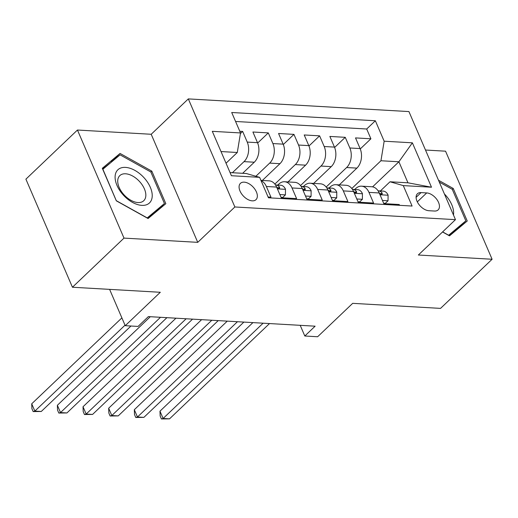 <?xml version="1.0" encoding="UTF-8"?>
<svg xmlns="http://www.w3.org/2000/svg" width="518" height="518" viewBox="0 0 518 518"><rect width="100%" height="100%" fill="white"/><g stroke="black" fill="none" stroke-linecap="round" stroke-linejoin="round"><path stroke-width="0.78" d="M252.24 200.848A11.273 6.637 46.4 0 0 255.996 199.663A11.273 6.637 46.4 0 0 254.986 189.368A11.273 6.637 46.4 0 0 244.192 182.155A11.273 6.637 46.4 0 0 240.436 183.34A11.273 6.637 46.4 0 0 241.446 193.641A11.273 6.637 46.4 0 0 252.24 200.848M77.454 130.031L25.9 179.163L72.442 287.237L123.996 238.105L197.746 242.346L234.868 206.973L188.319 98.899L151.204 134.272L77.454 130.031L123.996 238.105M234.868 206.973L455.471 219.651L408.929 111.577L188.319 98.899M455.471 219.651L418.35 255.018L492.1 259.259L445.558 151.185L425.492 150.032M492.1 259.259L440.546 308.385L352.687 303.341L317.631 336.745L304.804 336.007L315.119 326.185L148.381 316.602L138.073 326.424L125.246 325.692L160.302 292.281L72.442 287.237M268.091 196.982L270.953 197.144L266.362 186.486L276.625 187.076A14.096 9.641 -86.7 0 0 269.185 180.86L260.942 180.387M276.625 187.076L281.216 197.734L296.607 198.621L292.016 187.956L302.272 188.546A14.096 9.641 -86.7 0 0 294.833 182.336L284.576 181.747A14.096 9.641 93.3 0 1 292.016 187.956M302.272 188.546L306.863 199.21L322.254 200.09L317.663 189.433L327.926 190.022A14.096 9.641 -86.7 0 0 320.487 183.812L310.224 183.223A14.096 9.641 93.3 0 1 317.663 189.433M327.926 190.022L332.517 200.68L347.908 201.567L343.317 190.902L353.58 191.498A14.096 9.641 -86.7 0 0 346.141 185.282L335.878 184.693A14.096 9.641 93.3 0 1 343.317 190.902M353.58 191.498L358.171 202.156L373.562 203.043L368.971 192.379A14.096 9.641 -86.7 0 0 361.525 186.169A14.096 9.641 -86.7 0 0 355.691 188.558L354.726 189.478M339.29 184.894L356.889 168.117A14.096 9.641 -86.7 0 0 360.107 148.569L355.516 137.911L370.907 138.792L360.263 148.938M326.159 187.03L346.633 167.528A14.096 9.641 -86.7 0 0 349.851 147.98L345.253 137.322L334.609 147.468M345.253 137.322L329.862 136.435L334.46 147.099A14.096 9.641 -86.7 0 1 331.242 166.641L313.636 183.417M287.982 181.941L305.588 165.164A14.096 9.641 -86.7 0 0 308.806 145.623L304.215 134.965L319.606 135.845L308.961 145.992M262.335 180.471L279.934 163.694A14.096 9.641 -86.7 0 0 283.152 144.146L278.561 133.489L293.952 134.376L283.307 144.516M242.644 173.31L254.286 162.218A14.096 9.641 -86.7 0 0 257.504 142.677L252.907 132.012L268.298 132.899L257.653 143.046M284.576 181.747A14.096 9.641 93.3 0 0 278.736 184.136L277.771 185.055M310.224 183.223A14.096 9.641 93.3 0 0 304.383 185.606L303.418 186.525M335.878 184.693A14.096 9.641 93.3 0 0 330.037 187.082L329.072 188.002M426.702 192.929L421.056 192.605A10.923 6.43 46.4 0 0 417.424 193.751A10.923 6.43 46.4 0 0 418.395 203.729A10.923 6.43 46.4 0 0 428.859 210.716L434.498 211.04A10.923 6.43 46.4 0 0 438.137 209.887A10.923 6.43 46.4 0 0 437.16 199.909A10.923 6.43 46.4 0 0 426.702 192.929L417.314 201.871M230.063 172.585L246.354 173.524L259.635 177.344L268.441 197.792L412.088 206.047L403.282 185.599L390.002 181.779L380.374 190.948M259.635 177.344L231.416 175.725L212.296 131.326L240.514 132.945L231.708 112.503L375.356 120.759L384.162 141.2L412.38 142.826L431.5 187.218L403.282 185.599M232.388 172.721L244.023 161.629L254.286 162.218M255.866 176.262L269.677 163.105L279.934 163.694M274.857 184.084L295.325 164.575L305.588 165.164M300.511 185.561L320.979 166.051L331.242 166.641M370.907 138.792L366.692 129.008L235.567 121.477M244.023 161.629A14.096 9.641 93.3 0 0 247.241 142.087L242.651 131.423L239.782 131.261M268.298 132.899L272.895 143.557A14.096 9.641 93.3 0 1 269.677 163.105M293.952 134.376L298.543 145.034A14.096 9.641 93.3 0 1 295.325 164.575M319.606 135.845L324.197 146.51A14.096 9.641 93.3 0 1 320.979 166.051M399.559 205.329L399.21 204.513L383.819 203.632L379.228 192.968A14.096 9.641 -86.7 0 0 371.788 186.758L361.525 186.169M390.002 181.779L407.957 182.809L398.899 161.778L380.944 160.748L384.162 141.2M372.584 186.856L398.899 161.778L412.38 142.826M351.813 188.507L380.944 160.748M109.602 289.368L125.246 325.692M300.207 325.323L304.804 336.007M226.029 163.222L237.296 152.493L221.005 151.554M366.692 129.008L375.356 120.759M242.651 131.423L240.41 133.56M240.514 132.945L237.296 152.493M261.111 180.776A14.096 9.641 93.3 0 1 266.362 186.486M407.957 182.809L431.5 187.218M442.534 231.973L449.501 235.852L467.242 221.005L453.224 188.455L438.506 180.251M197.746 242.346L151.204 134.272M116.33 200.835L148.09 218.531L165.838 203.684L151.819 171.134L120.059 153.438L102.311 168.292L116.33 200.835M452.279 189.355L453.224 188.455M111.694 161.862L102.629 169.03M111.396 161.694L120.059 153.438M150.874 172.034L151.819 171.134M382.452 200.453L388.034 200.777L388.079 195.079A9.337 6.391 -86.7 0 0 383.216 191.11L378.341 190.831A9.337 6.391 -86.7 0 0 378.082 190.825M383.65 203.231L385.353 203.328L388.034 200.777M252.92 322.61L159.978 411.175L163.118 418.479L263.112 323.193M169.535 418.848L161.422 418.952L163.118 418.479L169.535 418.848L269.522 323.562M379.26 193.033L381.624 194.289L382.29 193.887L382.012 192.851A9.337 6.391 -86.7 0 0 378.341 190.831M161.422 418.952L160.159 416.032L159.978 411.175M453.477 215.022A22.902 13.481 46.4 0 0 444.412 193.972M439.29 182.083L452.259 189.31L465.844 220.843L457.595 228.703L449.229 235.703M465.844 220.843L448.653 235.237L442.631 231.883M152.188 196.704A22.902 13.481 46.4 0 0 134.92 170.416A22.902 13.481 46.4 0 0 115.132 176.055A22.902 13.481 46.4 0 0 132.407 202.344A22.902 13.481 46.4 0 0 152.188 196.704M145.811 195.985A17.34 10.205 46.4 0 0 136.079 178.315A17.34 10.205 46.4 0 0 119.82 175.615A17.34 10.205 46.4 0 0 117.754 180.355A17.34 10.205 46.4 0 0 127.486 198.025A17.34 10.205 46.4 0 0 143.745 200.725A17.34 10.205 46.4 0 0 145.811 195.985M116.369 200.861L102.888 169.231L120.079 154.843L150.855 171.989L164.439 203.522L156.19 211.383L147.824 218.382M164.439 203.522L147.242 217.916L116.466 200.77M356.798 198.983L362.38 199.3L362.432 193.609A9.337 6.391 -86.7 0 0 357.562 189.64L352.687 189.361A9.337 6.391 -86.7 0 0 352.428 189.348M357.996 201.761L359.699 201.858L362.38 199.3M227.266 321.134L134.324 409.706L137.471 417.003L237.458 321.717M143.881 417.372L135.768 417.482L137.471 417.003L143.881 417.372L243.874 322.086M353.606 191.563L355.97 192.813L356.637 192.411L356.358 191.382A9.337 6.391 -86.7 0 0 352.687 189.361M135.768 417.482L134.512 414.555L134.324 409.706M331.151 197.507L336.726 197.831L336.778 192.133A9.337 6.391 -86.7 0 0 331.909 188.163L327.039 187.885A9.337 6.391 -86.7 0 0 326.774 187.879M332.349 200.285L334.045 200.382L336.726 197.831M201.612 319.658L108.67 408.229L111.817 415.533L211.81 320.247M118.227 415.902L110.114 416.006L111.817 415.533L118.227 415.902L218.22 320.616M327.952 190.087L330.316 191.343L330.983 190.935L330.704 189.905A9.337 6.391 -86.7 0 0 327.039 187.885M110.114 416.006L108.858 413.086L108.67 408.229M305.497 196.031L311.078 196.354L311.124 190.663A9.337 6.391 -86.7 0 0 306.261 186.694L301.385 186.409A9.337 6.391 -86.7 0 0 301.126 186.402M306.695 198.808L308.398 198.906L311.078 196.354M175.965 318.188L83.022 406.753L86.163 414.057L186.156 318.771M92.58 414.426L84.466 414.529L86.163 414.057L92.58 414.426L192.566 319.14M302.305 188.61L304.668 189.866L305.335 189.465L305.057 188.429A9.337 6.391 -86.7 0 0 301.385 186.409M84.466 414.529L83.21 411.609L83.022 406.753M279.849 194.561L285.424 194.878L285.476 189.187A9.337 6.391 -86.7 0 0 280.607 185.217L275.731 184.939A9.337 6.391 -86.7 0 0 275.472 184.932M281.041 197.339L282.744 197.436L285.424 194.878M150.311 316.712L57.368 405.283L60.515 412.581L160.502 317.301M66.926 412.95L58.812 413.06L60.515 412.581L66.926 412.95L166.919 317.663M276.651 187.14L279.014 188.397L279.681 187.989L279.403 186.959A9.337 6.391 -86.7 0 0 275.731 184.939M58.812 413.06L57.556 410.139L57.368 405.283M121.885 317.884L31.715 403.807L34.861 411.111L125.026 325.187M41.278 411.48L33.158 411.583L34.861 411.111L41.278 411.48L130.957 326.016M33.158 411.583L31.902 408.663L31.715 403.807M346.633 167.528L356.889 168.117M349.851 147.98L360.107 148.569M247.241 142.087L257.504 142.677M272.895 143.557L283.152 144.146M298.543 145.034L308.806 145.623M324.197 146.51L334.46 147.099M368.971 192.379L379.228 192.968M416.103 197.326L421.056 192.605M379.998 194.762L388.079 195.221M380.711 194.088L382.012 192.851M354.351 193.285L362.425 193.751M355.063 192.612L356.358 191.382M328.697 191.809L336.778 192.275M329.409 191.142L330.704 189.905M303.043 190.339L311.124 190.799M303.755 189.666L305.057 188.429M277.395 188.863L285.476 189.329M278.108 188.189L279.403 186.959"/></g></svg>
